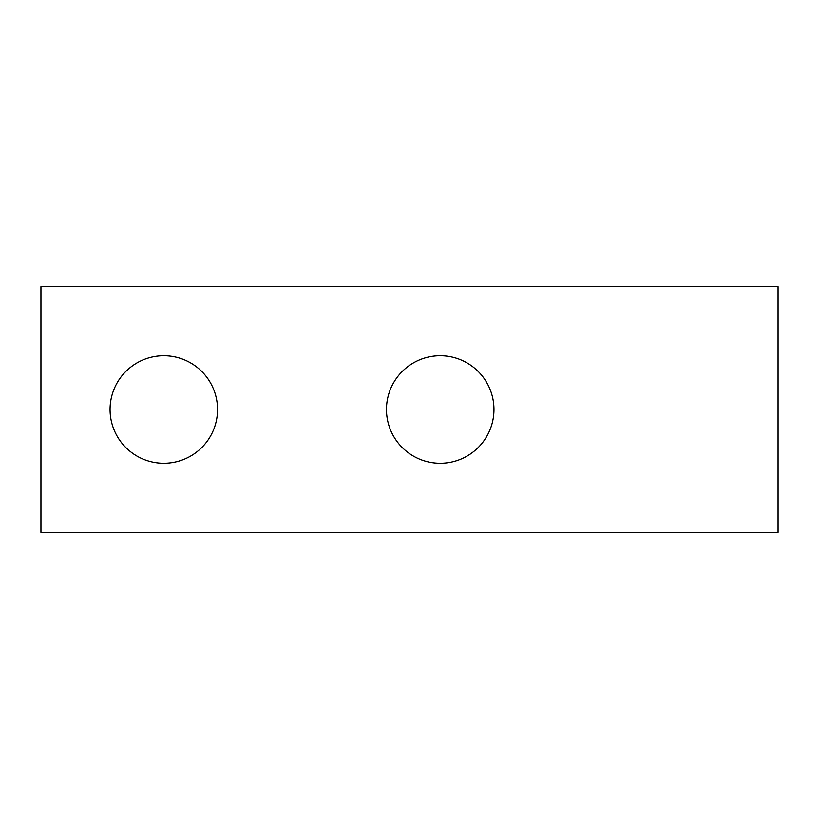 <?xml version="1.0" encoding="UTF-8"?>
<svg xmlns="http://www.w3.org/2000/svg" width="819" height="819" viewBox="0 0 819 819"><rect width="100%" height="100%" fill="white"/><g stroke="black" fill="none" stroke-linecap="round" stroke-linejoin="round"><path stroke-width="1.23" d="M487.377 383.732A53.747 53.747 0 0 0 414.445 362.336A53.747 53.747 0 0 0 393.048 435.268A53.747 53.747 0 0 0 465.98 456.664A53.747 53.747 0 0 0 487.377 383.732M778.05 286.65L778.05 532.35L40.95 532.35L40.95 286.65L778.05 286.65M116.636 435.268A53.747 53.747 0 0 0 189.568 456.664A53.747 53.747 0 0 0 210.964 383.732A53.747 53.747 0 0 0 138.032 362.336A53.747 53.747 0 0 0 116.636 435.268"/></g></svg>
